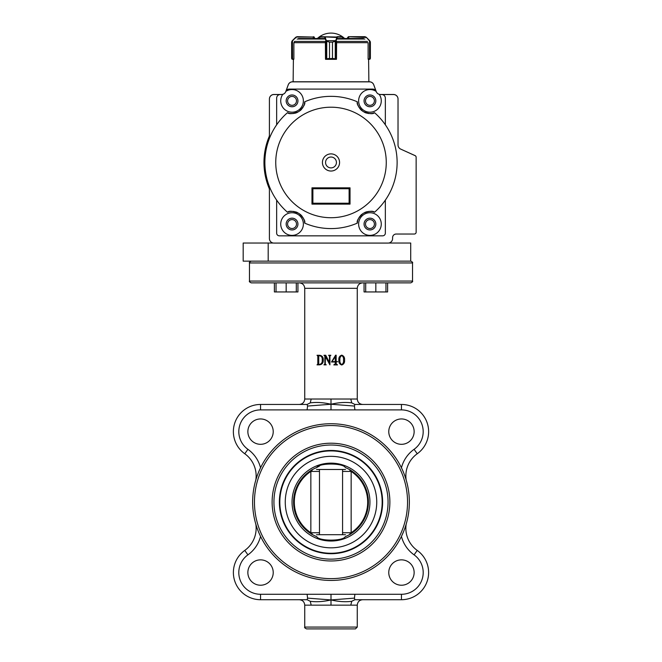 <?xml version="1.0" encoding="UTF-8"?>
<svg xmlns="http://www.w3.org/2000/svg" width="662" height="662" viewBox="0 0 662 662"><rect width="100%" height="100%" fill="white"/><g stroke="black" fill="none" stroke-linecap="round" stroke-linejoin="round"><path stroke-width="0.99" d="M268.184 243.028L268.184 261.142L243.186 261.142L243.186 243.028L273.249 243.028M388.751 243.028L410.713 243.028L410.713 261.142L268.184 261.142L410.713 261.142C412.376 261.912 412.98 262.516 412.525 262.955L249.475 262.955C249.02 262.516 249.624 261.912 251.287 261.142M357.265 288.318L357.265 399.02L304.735 399.02L304.735 288.318L357.265 288.318C357.588 285.016 359.4 283.204 362.702 282.881M311.198 605.151L357.265 605.151C357.588 601.849 359.4 600.037 362.702 599.714L401.453 599.714A27.175 27.175 0 0 0 417.242 550.428L414.081 554.847A21.738 21.738 0 0 1 401.453 594.286L307.102 594.286L307.573 598.125L331 599.938C323.495 601.684 316.585 602.147 310.271 601.303L307.102 599.714L299.298 599.714C302.6 600.037 304.412 601.849 304.735 605.151L311.198 605.151L310.271 601.303M401.437 467.777A32.612 32.612 0 0 1 414.081 449.324L417.242 453.751A27.175 27.175 0 0 0 401.453 404.457L354.898 404.457L362.702 404.457L354.898 404.457L354.427 406.054L354.898 409.894L307.102 409.894L307.573 406.054L307.102 404.457L260.547 404.457A27.175 27.175 0 0 0 244.758 453.751L247.919 449.324A21.738 21.738 0 0 1 260.547 409.894L307.102 409.894M417.242 453.751A27.175 27.175 0 0 0 406.17 479.983L405.847 478.907L406.17 479.983A27.175 27.175 0 0 1 417.242 453.751A27.175 27.175 0 0 0 401.453 404.457L354.898 404.457L351.729 402.868C345.415 402.033 338.505 402.488 331 404.242L307.573 406.054M331 605.151L331 599.938L354.427 598.125L354.898 599.714L401.453 599.714A27.175 27.175 0 0 0 417.242 550.428A27.175 27.175 0 0 1 406.17 524.196A27.175 27.175 0 0 0 417.242 550.428A27.175 27.175 0 0 1 401.453 599.714A27.175 27.175 0 0 0 417.242 550.428M409.348 502.086A78.348 78.348 0 0 0 291.826 434.231A78.348 78.348 0 0 0 291.826 569.941A78.348 78.348 0 0 0 409.348 502.086M307.102 599.714L260.547 599.714A27.175 27.175 0 0 1 244.758 550.428A27.175 27.175 0 0 0 255.83 524.196L256.153 525.264L255.83 524.196A27.175 27.175 0 0 1 244.758 550.428A27.175 27.175 0 0 0 260.547 599.714L307.102 599.714L307.573 598.125M257.162 528.301L257.741 529.873M258.37 531.478L259.049 533.1M414.081 554.847A32.612 32.612 0 0 1 401.437 536.394L403.63 531.478M405.847 525.264L406.17 524.196M404.838 475.879L404.259 474.298M403.63 472.693L402.951 471.079M247.919 449.324A32.612 32.612 0 0 1 260.563 467.777L259.049 471.063M256.153 478.916L255.83 479.983A27.175 27.175 0 0 0 244.758 453.751A27.175 27.175 0 0 1 260.547 404.457L260.547 409.894M258.37 472.693L259.049 471.079M407.544 502.086A76.544 76.544 0 0 0 292.728 435.803A76.544 76.544 0 0 0 292.728 568.377A76.544 76.544 0 0 0 407.544 502.086M414.139 572.539A12.677 12.677 0 0 0 395.115 561.558A12.677 12.677 0 0 0 395.115 583.528A12.677 12.677 0 0 0 414.139 572.539M273.224 572.539A12.677 12.677 0 0 0 254.208 561.558A12.677 12.677 0 0 0 254.208 583.528A12.677 12.677 0 0 0 273.224 572.539M273.224 431.632A12.677 12.677 0 0 0 254.208 420.651A12.677 12.677 0 0 0 254.208 442.613A12.677 12.677 0 0 0 273.224 431.632M414.139 431.632A12.677 12.677 0 0 0 395.115 420.651A12.677 12.677 0 0 0 395.115 442.613A12.677 12.677 0 0 0 414.139 431.632M331 409.894L331 404.242C323.495 402.488 316.585 402.033 310.271 402.868L307.102 404.457L260.547 404.457M357.265 627.088L304.735 627.088C304.239 627.46 304.843 628.064 306.547 628.9L355.453 628.9L357.265 627.088L357.265 605.151M304.735 288.318C304.412 285.016 302.6 283.204 299.298 282.881L410.713 282.881C412.393 282.095 412.997 281.491 412.525 281.069L412.525 262.955M412.525 281.069L249.475 281.069C249.02 281.515 249.624 282.12 251.287 282.881L331 282.881M317.81 364.026L317.81 356.123L317.015 355.279L319.506 355.279C322.121 355.593 323.379 357.132 323.271 359.88C323.461 362.85 322.162 364.514 319.374 364.861L317.015 364.861L317.81 364.026M319.349 364.464C321.55 363.951 322.502 362.453 322.204 359.987C322.485 357.629 321.591 356.197 319.514 355.676L318.745 356.123L318.745 364.026L319.349 364.464M325.737 355.279L329.419 362.586L329.527 356.123L328.592 355.279L330.859 355.279L329.924 356.123L329.924 364.861L325.373 356.561L325.265 364.026L326.2 364.861L323.933 364.861L324.868 364.026L324.868 356.123L323.933 355.279L325.737 355.279M336.155 361.99L336.155 363.843L337.504 364.903L333.797 364.903L335.262 363.843L335.262 361.99L331.497 361.99L335.601 355.188L336.155 355.188L336.155 361.651L337.678 361.651L336.155 361.99M335.262 356.595L332.001 361.651L335.262 361.651L335.262 356.595M344.571 360.045C344.803 362.553 343.859 364.199 341.741 365.002C339.581 364.216 338.613 362.569 338.845 360.045C338.638 357.538 339.598 355.908 341.741 355.146C343.859 355.916 344.803 357.554 344.571 360.045M341.741 355.544C340.285 356.545 339.672 358.043 339.912 360.045C339.656 362.073 340.26 363.587 341.741 364.597C343.197 363.603 343.793 362.081 343.504 360.045C343.793 358.01 343.197 356.512 341.741 355.544M331 594.286L331 599.938C338.505 601.684 345.415 602.147 351.729 601.303L350.802 605.151M354.898 599.714L351.729 601.303M354.898 594.286L354.427 598.125M331 399.02L331 404.242L354.427 406.054M350.802 399.02L351.729 402.868M310.271 402.868L311.198 399.02M345.25 467.496C348.005 468.713 348.005 468.713 345.25 467.496A37.411 37.411 0 0 1 345.25 536.675C348.005 535.459 348.005 535.459 345.25 536.675C343.123 541.259 318.91 541.284 316.75 536.675A37.411 37.411 0 0 1 316.75 467.496C318.91 462.895 343.123 462.912 345.25 467.496M316.163 538.098A38.95 38.95 0 0 1 331 463.135A38.95 38.95 0 0 1 369.206 509.649A38.95 38.95 0 0 1 316.163 538.098M319.589 465.982L316.75 467.496M331 443.209A58.877 58.877 0 0 1 381.991 531.528A58.877 58.877 0 0 1 280.009 531.528A58.877 58.877 0 0 1 331 443.209M331 445.021A57.064 57.064 0 0 1 380.418 530.618A57.064 57.064 0 0 1 281.582 530.618A57.064 57.064 0 0 1 331 445.021M331 450.458A51.628 51.628 0 0 1 375.71 527.904A51.628 51.628 0 0 1 286.29 527.904A51.628 51.628 0 0 1 331 450.458M331 450.913A51.181 51.181 0 0 1 375.321 527.68A51.181 51.181 0 0 1 286.679 527.68A51.181 51.181 0 0 1 331 450.913M331 456.341A45.744 45.744 0 0 1 370.612 524.958A45.744 45.744 0 0 1 291.388 524.958A45.744 45.744 0 0 1 331 456.341M316.51 469.482L345.49 469.482M316.51 534.697L345.49 534.697M311.529 534.242C312.638 534.441 312.406 533.944 310.85 532.745A36.683 36.683 0 0 1 310.85 471.435C312.406 470.227 312.638 469.73 311.529 469.937M350.471 469.937C349.362 469.73 349.594 470.235 351.15 471.435A36.683 36.683 0 0 1 351.15 532.745C349.594 533.944 349.362 534.441 350.471 534.242M319.432 469.482L319.481 471.435L310.85 471.435L310.85 532.745L319.481 532.745L319.432 534.697M342.568 534.697L342.568 469.482M342.519 532.745L351.15 532.745L351.15 471.435L342.519 471.435M336.437 58.968L335.7 59.332L332.465 58.43L332.465 42.12L335.932 41.094L332.481 42.12L332.481 58.43L336.495 58.968L336.61 41.979M336.437 59.332L325.563 59.332L336.039 58.968L335.932 41.094M314.251 37.064L314.425 37.593L313.358 36.683L314.425 37.593L313.25 37.047L313.25 38.495L314.425 38.495L314.425 37.593L314.425 38.495M347.575 38.495L348.75 38.495L348.75 37.047L347.575 37.593L347.575 38.495L344.637 38.495A19.926 19.926 0 0 0 317.363 38.495M368.122 42.873L368.122 58.968L369.528 58.968L368.204 58.968M293.787 59.332L292.571 59.332L293.796 58.968M363.496 38.495L337.885 38.495M342.42 38.495L342.461 37.047L342.42 38.495M324.115 38.495L298.504 38.495M294.242 41.979L293.878 42.873L294.242 41.979M295.782 37.221L292.472 40.936L295.782 37.221L297.056 36.683L295.782 37.221L292.157 40.837L291.628 42.12L291.628 58.43L292.571 59.332L291.628 58.43L291.967 59.133M296.957 37.047L313.25 37.047L297.056 36.683L292.157 40.837M291.884 41.193L291.628 58.43L291.628 42.12M292.53 59.332L293.878 58.968L293.878 42.873M325.39 41.979L325.505 58.968L329.519 58.43L329.519 42.12L326.068 41.094L324.562 37.047L319.58 37.072M342.42 37.072L337.438 37.047L336.064 40.936L335.717 40.68L337.09 36.683L342.072 36.683M319.539 38.495L319.903 36.683L337.438 37.047M319.58 38.495L319.928 36.683L337.123 37.477M324.877 37.477L325.224 37.221L326.283 40.68L325.936 58.968L332.481 58.43M326.068 41.094L329.535 42.12L332.481 42.12M326.747 41.193L326.747 59.133M335.253 59.133L335.253 41.193M366.069 37.477L348.485 36.683L364.944 36.683L366.218 37.221L369.528 40.936L369.528 58.968L370.166 58.852L370.166 41.375L369.528 40.936L370.372 42.12L369.801 41.094M369.984 59.175L370.372 58.43L369.47 59.332L370.372 58.43L370.372 42.12L370.372 58.43M369.429 59.332L368.213 59.332M366.218 37.221L369.686 40.68L366.218 37.221L365.043 37.047M347.575 37.593L348.485 36.683L347.575 37.593M325.563 162.463A5.437 5.437 0 0 1 333.714 157.755A5.437 5.437 0 0 1 333.714 167.172A5.437 5.437 0 0 1 325.563 162.463M276.65 124.804A66.126 66.126 0 0 0 287.465 212.237C289.095 210.615 292.902 210.996 298.885 213.371C303.502 217.732 305.447 220.984 304.694 223.127A66.126 66.126 0 0 0 357.306 223.127C356.537 220.967 358.506 217.69 363.223 213.305C369.139 210.996 372.913 210.64 374.535 212.237A66.126 66.126 0 0 0 374.535 112.697C372.905 114.319 369.098 113.938 363.115 111.555C358.498 107.194 356.553 103.942 357.306 101.799A66.126 66.126 0 0 0 304.694 101.799C305.463 103.959 303.494 107.236 298.777 111.621C292.861 113.93 289.087 114.286 287.465 112.697A66.126 66.126 0 0 0 276.65 124.804L276.65 98.15A3.624 3.624 0 0 1 280.274 94.525L281.549 94.525A4.526 4.526 0 0 0 282.79 94.352A11.32 11.32 0 0 0 289.625 111.928A11.32 11.32 0 0 0 303.188 98.828A11.32 11.32 0 0 0 285.86 91.389A3.624 3.624 0 0 1 289.236 89.097L372.764 89.097A3.624 3.624 0 0 1 376.14 91.389A11.32 11.32 0 0 0 358.812 98.828A11.32 11.32 0 0 0 372.375 111.928A11.32 11.32 0 0 0 379.21 94.352A4.526 4.526 0 0 0 380.451 94.525L381.726 94.525A3.624 3.624 0 0 1 385.35 98.15L385.35 124.804M275.748 162.463A55.252 55.252 0 0 1 358.63 114.609A55.252 55.252 0 0 1 358.63 210.317A55.252 55.252 0 0 1 275.748 162.463M280.729 224.062A11.32 11.32 0 0 0 297.71 233.868A11.32 11.32 0 0 0 297.71 214.256A11.32 11.32 0 0 0 280.729 224.062M358.63 224.062A11.32 11.32 0 0 0 375.611 233.868A11.32 11.32 0 0 0 375.611 214.256A11.32 11.32 0 0 0 358.63 224.062M381.726 94.525L393.501 94.525A4.526 4.526 0 0 1 398.028 99.06L398.028 144.97A4.526 4.526 0 0 0 400.684 149.091L415.082 155.644A1.812 1.812 0 0 1 416.141 157.291L416.141 232.213A1.812 1.812 0 0 1 414.338 234.025L396.215 234.025A3.624 3.624 0 0 0 392.591 237.641L392.591 238.552A4.526 4.526 0 0 1 388.064 243.078L273.936 243.078A4.526 4.526 0 0 1 269.409 238.552L269.409 189.82A4.526 4.526 0 0 0 269.062 188.091A67.028 67.028 0 0 1 269.062 136.844A4.526 4.526 0 0 0 269.409 135.098L269.409 99.06A4.526 4.526 0 0 1 273.936 94.525L280.274 94.525M297.941 224.062A5.892 5.892 0 0 0 289.104 218.957A5.892 5.892 0 0 0 289.104 229.16A5.892 5.892 0 0 0 297.941 224.062M375.834 224.062A5.892 5.892 0 0 0 367.005 218.957A5.892 5.892 0 0 0 367.005 229.16A5.892 5.892 0 0 0 375.834 224.062M297.941 100.872A5.892 5.892 0 0 0 289.104 95.767A5.892 5.892 0 0 0 289.104 105.97A5.892 5.892 0 0 0 297.941 100.872M375.834 100.872A5.892 5.892 0 0 0 367.005 95.767A5.892 5.892 0 0 0 367.005 105.97A5.892 5.892 0 0 0 375.834 100.872M357.306 223.127A12.677 12.677 0 0 1 357.604 221.174M357.894 220.132A12.677 12.677 0 0 1 358.308 219.023M358.895 217.848A12.677 12.677 0 0 1 359.731 216.548M360.302 215.829A12.677 12.677 0 0 1 360.856 215.216M361.022 215.051A12.677 12.677 0 0 1 361.982 214.19M364.555 212.585A12.677 12.677 0 0 1 367.6 211.6M368.42 211.468A12.677 12.677 0 0 1 369.115 211.401M369.28 211.393A12.677 12.677 0 0 1 370.381 211.385M370.422 211.385A12.677 12.677 0 0 1 371.589 211.484M372.648 211.666A12.677 12.677 0 0 1 374.535 212.237M287.465 212.237A12.677 12.677 0 0 1 289.368 211.666M290.436 211.484A12.677 12.677 0 0 1 291.611 211.385M292.927 211.41A12.677 12.677 0 0 1 294.458 211.608M295.343 211.815A12.677 12.677 0 0 1 296.137 212.055M296.361 212.13A12.677 12.677 0 0 1 297.544 212.634M300.109 214.265A12.677 12.677 0 0 1 302.302 216.598M302.766 217.285A12.677 12.677 0 0 1 303.122 217.881M303.204 218.03A12.677 12.677 0 0 1 303.684 219.014M303.701 219.056A12.677 12.677 0 0 1 304.115 220.148M304.404 221.182A12.677 12.677 0 0 1 304.694 223.127M385.35 200.131L385.35 233.115A2.714 2.714 0 0 1 382.628 235.838L279.372 235.838A2.714 2.714 0 0 1 276.65 233.115L276.65 200.131M304.694 101.799A12.677 12.677 0 0 1 304.396 103.76M304.106 104.803A12.677 12.677 0 0 1 303.692 105.903M303.105 107.087A12.677 12.677 0 0 1 302.269 108.378M301.698 109.098A12.677 12.677 0 0 1 301.144 109.71M300.978 109.875A12.677 12.677 0 0 1 300.018 110.736M297.445 112.35A12.677 12.677 0 0 1 294.4 113.334M293.58 113.459A12.677 12.677 0 0 1 292.885 113.525M292.72 113.533A12.677 12.677 0 0 1 291.619 113.541M291.578 113.541A12.677 12.677 0 0 1 290.411 113.442M289.352 113.26A12.677 12.677 0 0 1 287.465 112.697M374.535 112.697A12.677 12.677 0 0 1 372.632 113.26M371.564 113.45A12.677 12.677 0 0 1 370.389 113.541M369.073 113.516A12.677 12.677 0 0 1 367.542 113.318M366.657 113.111A12.677 12.677 0 0 1 365.863 112.871M365.639 112.797A12.677 12.677 0 0 1 364.456 112.3M361.891 110.662A12.677 12.677 0 0 1 359.698 108.328M359.234 107.649A12.677 12.677 0 0 1 358.878 107.045M358.796 106.896A12.677 12.677 0 0 1 358.316 105.912M358.299 105.87A12.677 12.677 0 0 1 357.885 104.778M357.596 103.744A12.677 12.677 0 0 1 357.306 101.799M282.79 94.352A4.526 4.526 0 0 0 285.802 91.546L285.827 91.48A4.526 4.526 0 0 1 281.549 94.476L273.936 94.476A4.526 4.526 0 0 0 269.409 99.043L269.409 135.098A4.526 4.526 0 0 1 269.062 136.844A67.028 67.028 0 0 0 263.973 163.158M376.14 91.389A3.624 3.624 0 0 1 376.173 91.48L376.198 91.546A4.526 4.526 0 0 0 379.21 94.352M398.028 144.995L398.028 99.002A4.526 4.526 0 0 0 393.501 94.476L380.451 94.476A4.526 4.526 0 0 1 376.198 91.497L373.749 84.827A4.526 4.526 0 0 0 369.495 81.848L292.505 81.848A4.526 4.526 0 0 0 288.251 84.827L285.827 91.48A3.624 3.624 0 0 1 285.86 91.389M312.886 203.226L311.976 204.128L311.976 187.826L312.886 188.736L349.114 188.736L349.114 203.226L312.886 203.226L312.886 188.736M311.976 187.826L350.024 187.826L350.024 204.128L349.114 203.226M350.024 187.826L349.114 188.736M296.502 224.062A4.452 4.452 0 0 1 289.824 227.918A4.452 4.452 0 0 1 289.824 220.198A4.452 4.452 0 0 1 296.502 224.062M374.402 100.872A4.452 4.452 0 0 1 367.724 104.728A4.452 4.452 0 0 1 367.724 97.016A4.452 4.452 0 0 1 374.402 100.872M296.502 100.872A4.452 4.452 0 0 1 289.824 104.728A4.452 4.452 0 0 1 289.824 97.016A4.452 4.452 0 0 1 296.502 100.872M374.402 224.062A4.452 4.452 0 0 1 367.724 227.918A4.452 4.452 0 0 1 367.724 220.198A4.452 4.452 0 0 1 374.402 224.062M405.748 151.391L415.074 155.595A1.812 1.812 0 0 1 416.141 157.275L416.15 232.197M376.198 91.497L373.749 84.777A4.526 4.526 0 0 0 369.495 81.798L292.505 81.798A4.526 4.526 0 0 0 288.251 84.777L285.802 91.497M269.409 189.804A4.526 4.526 0 0 0 269.409 189.779L269.409 238.535M387.609 291.942L387.609 282.881L387.609 291.942L365.705 291.942L365.705 282.881L375.834 282.881L375.834 291.942M385.963 282.881L385.963 291.942M364.059 282.881L364.059 291.942L365.705 291.942M297.941 282.881L297.941 291.942L276.037 291.942L276.037 282.881L286.166 282.881L286.166 291.942M296.295 282.881L296.295 291.942M276.037 291.942L274.391 291.942L274.391 282.881L276.037 282.881M244.758 550.428L247.919 554.847A32.612 32.612 0 0 0 260.563 536.394M247.919 554.847A21.738 21.738 0 0 0 260.547 594.286L307.102 594.286M255.83 479.983A27.175 27.175 0 0 0 244.758 453.751M414.081 449.324A21.738 21.738 0 0 0 401.453 409.894L354.898 409.894M401.453 599.714L401.453 594.286M260.547 599.714L260.547 594.286M401.453 409.894L401.453 404.457M319.481 532.745L319.481 471.435M364.886 39.033L337.454 39.033M324.546 39.033L297.114 39.033M325.563 41.416L294.516 41.416M367.484 41.416L336.437 41.416M368.022 42.682L336.495 42.682M325.505 42.682L293.978 42.682M291.834 41.375L291.834 58.852M292.472 40.936L292.571 59.332M325.489 42.873L325.398 42.078M336.495 42.873L336.602 42.078M326.283 40.68L335.717 40.68M329.519 42.12L329.519 58.43M339.573 162.463A8.573 8.573 0 0 1 331 171.036A8.573 8.573 0 0 1 322.427 162.463A8.573 8.573 0 0 1 331 153.89A8.573 8.573 0 0 1 339.573 162.463M350.024 204.128L311.976 204.128M304.735 627.088L304.735 605.151M249.475 281.069L249.475 262.955M357.265 399.02C357.588 402.322 359.4 404.134 362.702 404.457M304.735 399.02C304.412 402.322 302.6 404.134 299.298 404.457M293.39 59.332L293.134 81.798M368.61 59.332L368.866 81.798M314.425 37.593L314.16 36.956L314.425 37.593"/></g></svg>
